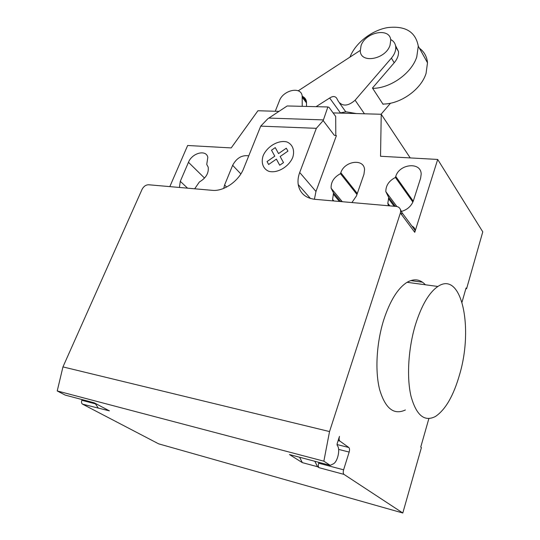 <?xml version="1.0" encoding="UTF-8"?>
<svg xmlns="http://www.w3.org/2000/svg" width="540" height="540" viewBox="0 0 540 540"><rect width="100%" height="100%" fill="white"/><g stroke="black" fill="none" stroke-linecap="round" stroke-linejoin="round"><path stroke-width="0.81" d="M361.031 45.731L360.281 51.124C360.848 63.923 385.749 59.258 390.029 45.266L390.737 40.311C390.251 27.135 365.364 31.927 361.031 45.731M306.538 106.441L306.423 101.459C305.978 99.171 304.722 97.524 302.663 96.511M275.258 111.247L279.227 101.297C282.562 90.308 300.949 85.82 302.171 95.864L302.238 106.333M419.418 48.215C424.224 51.752 426.917 56.606 427.498 62.782L426.067 73.433C421.085 89.586 400.343 104.227 382.901 104.051M372.674 88.358C390.386 88.358 411.588 73.332 416.759 56.943L418.284 46.163C415.584 31.759 405.358 25.576 387.585 27.601C371.534 30.361 355.374 43.072 349.961 57.112M383.373 104.038L383.103 104.355L372.465 88.034L394.207 62.775C397.325 59.042 398.756 55.303 398.493 51.55L395.557 45.65M390.636 39.508C393.667 41.033 395.368 43.477 395.739 46.831C395.989 50.598 394.551 54.351 391.412 58.104L355.104 100.217L364.446 113.792M381.051 114.271L390.528 103.201M355.104 100.217C348.287 106.11 342.785 106.63 338.607 101.783L336.636 98.152C335.063 96.073 332.735 96.032 329.663 98.017L340.301 112.739M339.579 103.147L345.755 111.807M298.208 90.821L360.227 50.423M329.663 98.017L316.055 106.677M415.449 324.682C421.612 305.208 429.098 292.471 437.893 286.47C461.599 270.243 473.641 327.49 459.635 374.443C453.56 395.719 445.493 409.725 435.429 416.482C424.433 422.145 416.279 415.348 410.967 396.077C406.539 377.136 408.321 348.199 415.449 324.682M425.405 284.783C420.154 279.18 414.045 278.357 407.079 282.305C397.899 288.117 390.15 300.537 383.832 319.579C376.535 342.569 374.868 370.926 379.627 389.576C385.31 408.571 393.896 415.361 405.385 409.961M179.422 187.461L180.293 181.325L188.467 162.304C192.051 152.962 206.179 149.222 207.819 157.302L206.746 164.45L208.19 167.123C208.906 173.151 205.963 178.099 199.368 181.98L194.69 188.798M412.877 202.082L395.415 177.458L395.752 176.452C399.276 163.748 421.119 161.555 421.18 174.137L420.626 178.153L413.431 200.65C411.419 206.024 407.504 209.588 401.699 211.356M395.307 206.354L388.753 197.552L385.823 191.639C385.796 185.524 388.996 180.799 395.415 177.458M388.382 205.747L387.821 203.243L388.753 197.552M333.099 112.901L381.233 114.271L380.531 156.263L437.697 159.448L482.774 231.849L466.587 288.752L466.047 288.009L462.024 302.144M400.302 209.243L401.902 212.537L401.612 214.65L400.376 212.983L329.535 431.561L62.957 366.903L142.067 189.358C143.667 186.361 145.847 184.835 148.608 184.761L212.281 190.337C223.641 191.646 238.842 181.136 243.628 168.568L260.726 126.137L267.874 118.719L287.192 105.962L327.875 106.967L323.183 120.596L316.332 128.324L260.726 126.137M400.376 212.983L400.667 210.87C400.376 208.285 398.878 206.806 396.164 206.429L314.793 199.307C305.39 198.072 299.862 193.144 298.215 184.525C297.662 180.664 298.154 176.654 299.707 172.496L316.332 128.324M437.697 159.448L414.754 232.322L415.024 230.249C414.842 228.285 413.836 226.928 412.007 226.179M335.792 135.425L335.698 116.451L329.056 107.386L327.875 106.967M299.707 172.496L315.974 191.477L336.393 135.655L334.287 135.277L323.183 120.596M248.758 155.844C241.947 154.852 236.581 158.011 232.646 165.321L224.6 184.997L223.729 188.386M351.918 202.554L356.461 195.925L363.96 174.285L364.561 169.526C363.906 158.193 344.399 160.974 340.821 172.706L340.477 173.671C333.963 177.188 330.838 182.034 331.115 188.21L333.565 193.016L340.666 201.569M340.477 173.671L356.967 194.461M341.469 201.643L341.307 201.022L341.847 201.677M341.098 201.609L341.307 201.022M333.565 193.016L332.579 199.395L332.93 200.894M315.974 191.477L314.401 199.267M410.69 280.598L422.429 282.17M169.823 186.617L187.65 145.489L231.201 147.919L257.924 110.747L279.025 111.355M381.233 114.271L410.218 157.916M428.868 418.581L420.755 447.053L421.402 447.599L402.8 513L343.966 474.383C343.13 473.573 343.008 472.048 343.602 469.82L349.164 452.061C349.745 449.867 349.63 448.342 348.806 447.491L339.856 441.065C338.999 440.181 338.877 438.622 339.478 436.381L337.149 443.657L337.23 445.46C340.571 448.726 337.75 461.876 333.248 463.901L330.224 465.358L323.858 461.18L329.535 431.561M299.592 457.238L302.36 462.638L289.46 454.552L330.224 465.358M62.957 366.903L57.227 390.947L65.192 395.098L94.189 402.786L109.397 410.873L82.519 404.136C81.452 403.367 81.236 402.077 81.871 400.275L82.168 399.6M402.8 513L158.639 443.839L82.519 404.136M94.939 403.184L98.179 407.862M57.227 390.947L323.858 461.18M318.938 462.368L318.668 463.199C318.074 465.386 318.209 466.884 319.072 467.694L317.534 466.715L302.36 462.638M314.827 461.275L317.534 466.715M283.514 162.601L279.713 165.233L276.385 159.125L268.63 164.498L267.05 161.548L274.786 156.188L271.519 150.201L275.252 147.616L278.539 153.59L286.301 148.21L287.942 151.119L280.159 156.512L283.514 162.601M292.741 157.43C294.982 150.336 292.606 144.241 286.834 141.932C278.498 139.759 267.185 146.347 263.162 155.655C260.854 162.601 262.987 168.77 268.677 171.261C276.986 173.718 288.745 166.988 292.741 157.43M302.299 97.376L306.551 102.958M391.412 58.104L394.207 62.775M204.545 178.085L188.467 162.304M187.576 188.177L180.293 181.325M413.242 201.184L395.752 176.452M394.139 206.253L388.415 198.572M401.612 214.65L414.754 232.322M323.42 119.907L268.846 118.078M232.646 165.321L240.854 173.927M226.638 187.036L224.6 184.997M333.207 194.002L339.417 201.46M340.821 172.706L357.291 193.516M95.418 403.88L81.871 400.275M343.966 474.383L319.072 467.694M339.856 441.065L338.121 440.633M348.806 447.491L337 444.542M338.634 449.401L349.164 452.061M318.668 463.199L343.602 469.82M302.171 95.864L306.423 101.459M418.284 46.163L427.498 62.782M395.739 46.831L398.493 51.55M437.893 286.47L407.079 282.305M396.866 206.53L385.823 191.639M389.806 205.875L387.821 203.243M415.024 230.249L400.667 210.87M310.459 198.491L298.215 184.525M331.115 188.21L342.286 201.71M332.579 199.395L333.916 200.981M356.393 113.562L346.032 111.794L339.336 113.076"/></g></svg>
